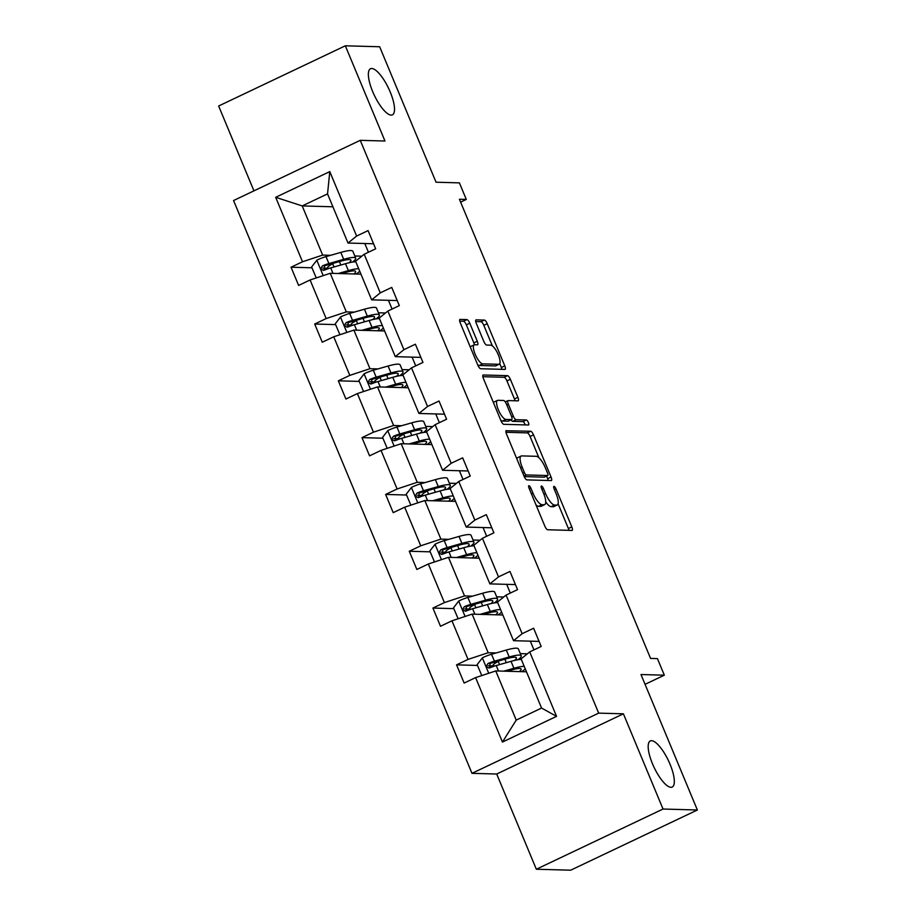 <?xml version="1.0" encoding="UTF-8"?>
<svg xmlns="http://www.w3.org/2000/svg" width="916" height="916" viewBox="0 0 916 916"><rect width="100%" height="100%" fill="white"/><g stroke="black" fill="none" stroke-linecap="round" stroke-linejoin="round"><path stroke-width="1.37" d="M391.143 115.095A25.522 7.935 64.6 0 0 392.403 114.855A25.522 7.935 64.6 0 0 389.449 90.215A25.522 7.935 64.6 0 0 371.747 68.494A25.522 7.935 64.6 0 0 370.488 68.734A25.522 7.935 64.6 0 0 373.442 93.375A25.522 7.935 64.6 0 0 391.143 115.095M670.959 787.302A25.522 7.935 64.6 0 0 672.207 787.05A25.522 7.935 64.6 0 0 669.253 762.41A25.522 7.935 64.6 0 0 651.551 740.689A25.522 7.935 64.6 0 0 650.303 740.941A25.522 7.935 64.6 0 0 653.257 765.581A25.522 7.935 64.6 0 0 670.959 787.302M528.944 485.698A2.737 0.847 64.6 0 0 528.807 485.72A2.737 0.847 64.6 0 0 529.047 488.171L544.848 526.15A3.916 1.214 64.6 0 0 547.688 529.757L571.95 530.433A3.916 1.214 64.6 0 0 572.145 530.398A3.916 1.214 64.6 0 0 571.813 526.895L556.001 488.915A2.737 0.847 64.6 0 0 554.02 486.396A2.737 0.847 64.6 0 0 553.882 486.419A2.737 0.847 64.6 0 0 554.111 488.869L556.161 493.781A12.526 3.893 64.6 0 1 557.226 504.979A12.526 3.893 64.6 0 1 556.607 505.094L554.581 505.048A12.526 3.893 64.6 0 1 545.512 493.484L543.463 488.572A2.737 0.847 64.6 0 0 541.482 486.041A2.737 0.847 64.6 0 0 541.345 486.064A2.737 0.847 64.6 0 0 541.574 488.514L543.623 493.438A12.526 3.893 64.6 0 1 544.688 504.624A12.526 3.893 64.6 0 1 544.07 504.75L542.054 504.693A12.526 3.893 64.6 0 1 532.975 493.14L530.925 488.217A2.737 0.847 64.6 0 0 528.944 485.698M697.362 809.996L570.668 870.2L536.341 869.238L663.035 809.034L697.362 809.996L640.982 674.531L664.329 675.184L657.425 658.615L650.566 658.421L459.42 199.241L466.29 199.436L459.397 182.868L436.05 182.215L379.659 46.762L345.332 45.8L218.638 106.004L253.95 190.849M469.771 323.211A3.916 1.214 64.6 0 0 466.931 319.604L460.13 319.409A3.916 1.214 64.6 0 0 459.935 319.455A3.916 1.214 64.6 0 0 460.267 322.947L477.82 365.129A3.916 1.214 64.6 0 0 480.66 368.736L504.922 369.411A3.916 1.214 64.6 0 0 505.117 369.377A3.916 1.214 64.6 0 0 504.785 365.873L487.232 323.703A3.916 1.214 64.6 0 0 484.392 320.085L476.171 319.856A3.916 1.214 64.6 0 0 475.976 319.902A3.916 1.214 64.6 0 0 476.309 323.394L483.82 341.45A3.916 1.214 64.6 0 0 486.659 345.057L490.736 345.172A10.477 3.252 64.6 0 1 497.995 354.08A10.477 3.252 64.6 0 1 499.209 364.19A10.477 3.252 64.6 0 1 498.693 364.293L482.721 363.847A10.477 3.252 64.6 0 1 475.461 354.939A10.477 3.252 64.6 0 1 474.248 344.828A10.477 3.252 64.6 0 1 474.763 344.725L477.419 344.805A3.916 1.214 64.6 0 0 477.614 344.76A3.916 1.214 64.6 0 0 477.282 341.267L469.771 323.211L466.347 324.837A3.916 1.214 64.6 0 0 463.507 321.23L459.695 321.127M663.035 809.034L623.395 713.816L598.675 713.129L360.251 140.331L384.972 141.018L345.332 45.8M506.399 430.566A3.916 1.214 64.6 0 0 506.205 430.612A3.916 1.214 64.6 0 0 506.537 434.104L524.101 476.286A3.916 1.214 64.6 0 0 526.929 479.892L551.192 480.568A3.916 1.214 64.6 0 0 551.386 480.534A3.916 1.214 64.6 0 0 551.054 477.03L533.501 434.86A3.916 1.214 64.6 0 0 530.662 431.253L506.056 430.738M500.96 420.707L483.408 378.526A3.916 1.214 64.6 0 1 483.075 375.033A3.916 1.214 64.6 0 1 483.259 374.988L507.533 375.663A3.916 1.214 64.6 0 1 510.361 379.281L517.872 397.326A3.916 1.214 64.6 0 1 518.204 400.83A3.916 1.214 64.6 0 1 518.021 400.865L508.174 400.59A3.916 1.214 64.6 0 0 507.979 400.635A3.916 1.214 64.6 0 0 508.311 404.128L513.303 416.104A3.916 1.214 64.6 0 0 516.132 419.711L526.379 419.997A2.737 0.847 64.6 0 1 528.28 422.333A2.737 0.847 64.6 0 1 528.601 424.978A2.737 0.847 64.6 0 1 528.463 425.001L503.8 424.314A3.916 1.214 64.6 0 1 500.96 420.707M373.568 243.759L348 243.049L327.539 193.894L329.783 171.601L356.622 236.053L368.083 230.603L375.663 248.809L364.202 254.259L380.266 292.857L391.739 287.406L399.319 305.612L387.846 311.062L403.91 349.672L415.383 344.21L422.963 362.427L411.49 367.877L427.554 406.475L439.027 401.025L446.607 419.23L435.134 424.68L451.199 463.278L462.672 457.828L470.252 476.034L458.779 481.484L474.843 520.082L486.316 514.632L493.896 532.837L482.423 538.287L498.499 576.885L509.96 571.435L517.54 589.641L506.067 595.091L522.143 633.7L533.616 628.239L541.184 646.456L529.723 651.906L556.55 716.358L502.449 742.063L475.61 677.611L464.149 683.061L456.569 664.856L468.03 659.405L451.966 620.808L440.493 626.258L432.913 608.052L444.386 602.602L428.322 564.004L416.849 569.454L409.269 551.249L420.742 545.799L404.677 507.189L393.204 512.651L385.625 494.434L397.097 488.984L381.033 450.386L369.56 455.836L361.98 437.63L373.453 432.18L357.389 393.582L345.916 399.033L338.336 380.827L349.809 375.377L333.733 336.779L322.272 342.229L314.692 324.024L326.165 318.573L310.089 279.975L298.616 285.426L291.048 267.22L302.509 261.77L275.682 197.306L329.783 171.601M348 243.049L356.622 236.053M598.675 713.129L471.98 773.333L233.557 200.535L360.251 140.331M354.263 312.116L346.305 311.898L330.241 273.3L360.95 274.159M378.445 312.791L385.476 312.986M388.453 300.322L392.082 309.047M330.241 273.3L310.089 279.975M346.305 311.898L326.165 318.573M397.212 300.562L371.644 299.853L355.58 261.255L364.202 254.259M371.644 299.853L380.266 292.857M377.907 368.919L369.961 368.701L353.885 330.103L384.594 330.962M402.09 369.595L409.12 369.789M412.097 357.125L415.738 365.85M353.885 330.103L333.733 336.779M369.961 368.701L349.809 375.377M420.856 357.377L395.3 356.656L379.224 318.058L387.846 311.062M395.3 356.656L403.91 349.672M401.551 425.734L393.605 425.505L377.529 386.907L408.238 387.766M425.734 426.398L432.764 426.604M435.753 413.94L439.382 422.665M377.529 386.907L357.389 393.582M393.605 425.505L373.453 432.18M444.5 414.181L418.944 413.471L402.868 374.873L411.49 367.877M418.944 413.471L427.554 406.475M425.196 482.537L417.249 482.308L401.185 443.71L431.883 444.569M449.378 483.213L456.42 483.408M459.397 470.744L463.027 479.469M401.185 443.71L381.033 450.386M417.249 482.308L397.097 488.984M468.145 470.984L442.588 470.274L426.524 431.676L435.134 424.68M442.588 470.274L451.199 463.278M448.84 539.341L440.894 539.123L424.829 500.525L455.538 501.373M473.022 540.016L480.064 540.211M483.041 527.547L486.671 536.272M424.829 500.525L404.677 507.189M440.894 539.123L420.742 545.799M491.8 527.788L466.233 527.078L450.168 488.48L458.779 481.484M466.233 527.078L474.843 520.082M472.484 596.144L464.538 595.927L448.474 557.329L479.183 558.188M496.667 596.82L503.708 597.014M506.685 584.351L510.315 593.076M448.474 557.329L428.322 564.004M464.538 595.927L444.386 602.602M515.445 584.591L489.877 583.881L473.812 545.283L482.423 538.287M489.877 583.881L498.499 576.885M496.129 652.948L488.182 652.73L472.118 614.132L502.827 614.991M520.322 653.623L527.353 653.818M530.33 641.154L533.959 649.879M472.118 614.132L451.966 620.808M488.182 652.73L468.03 659.405M539.089 641.406L513.521 640.685L497.457 602.087L506.067 595.091M513.521 640.685L522.143 633.7M502.449 742.063L516.223 720.102L495.762 670.936L526.471 671.794M495.762 670.936L475.61 677.611M623.395 713.816L496.701 774.02L536.341 869.238M496.701 774.02L471.98 773.333M645.059 684.332L664.329 675.184M460.622 202.127L466.29 199.436M327.539 193.894L302.2 205.928L322.661 255.095L330.607 255.312M332.909 206.787L302.2 205.928L275.682 197.306M516.223 720.102L541.562 708.057L521.101 658.902L529.723 651.906M354.801 255.988L361.831 256.182M364.808 243.519L368.438 252.244M541.562 708.057L556.55 716.358M322.661 255.095L302.509 261.77M494.984 665.932L488.4 665.749M477.476 665.44L456.569 664.856M471.339 609.117L464.755 608.934M453.832 608.636L432.913 608.052M447.695 552.314L441.111 552.13M430.176 551.833L409.269 551.249M424.051 495.51L417.467 495.327M406.532 495.018L385.625 494.434M400.406 438.707L393.823 438.524M382.888 438.214L361.98 437.63M376.751 381.892L370.167 381.709M359.244 381.411L338.336 380.827M353.107 325.088L346.523 324.905M335.6 324.608L314.692 324.024M329.462 268.285L322.879 268.102M311.955 267.793L291.048 267.22M535.997 504.888A12.526 3.893 64.6 0 0 538.631 506.319L542.054 504.693M544.688 504.624L541.264 506.25A12.526 3.893 64.6 0 1 540.646 506.376L538.631 506.319M545.741 501.899A12.526 3.893 64.6 0 0 551.157 506.674L554.581 505.048M557.226 504.979L553.802 506.605A12.526 3.893 64.6 0 1 553.184 506.731L551.157 506.674M568.962 530.353A3.916 1.214 64.6 0 0 568.389 528.521L558.084 503.777M538.917 457.748L530.078 436.485A3.916 1.214 64.6 0 0 527.238 432.879L505.964 432.283M548.203 480.488A3.916 1.214 64.6 0 0 547.631 478.667L546.554 476.08M524.341 472.404A2.737 0.847 64.6 0 0 526.334 474.935L547.631 475.53A2.737 0.847 64.6 0 0 547.768 475.496A2.737 0.847 64.6 0 0 547.528 473.057L545.375 467.87A12.526 3.893 64.6 0 0 536.295 456.305L521.742 455.905A12.526 3.893 64.6 0 0 521.124 456.031A12.526 3.893 64.6 0 0 522.189 467.217L524.341 472.404L522.784 473.148M544.447 477.041A2.737 0.847 64.6 0 1 544.344 477.133A2.737 0.847 64.6 0 1 544.207 477.156L524.227 476.595M521.124 456.031L517.7 457.656A12.526 3.893 64.6 0 0 516.842 458.847M482.835 376.705L504.098 377.289L507.533 375.663M515.021 400.784A3.916 1.214 64.6 0 0 514.448 398.952L506.937 380.907A3.916 1.214 64.6 0 0 504.098 377.289M511.036 419.883A3.916 1.214 64.6 0 0 512.708 421.337L522.956 421.623L526.379 419.997M525.212 424.91A2.737 0.847 64.6 0 0 522.956 421.623M497.96 400.303A10.477 3.252 64.6 0 0 497.445 400.406A10.477 3.252 64.6 0 0 498.659 410.517A10.477 3.252 64.6 0 0 505.93 419.425L511.552 419.585A3.916 1.214 64.6 0 0 511.746 419.551A3.916 1.214 64.6 0 0 511.414 416.047L506.434 404.07A3.916 1.214 64.6 0 0 503.594 400.464L497.96 400.303M497.445 400.406L494.022 402.032A10.477 3.252 64.6 0 0 493.449 402.662M500.777 420.261A10.477 3.252 64.6 0 0 502.506 421.062L505.93 419.425M508.472 421.051A3.916 1.214 64.6 0 1 508.323 421.177A3.916 1.214 64.6 0 1 508.128 421.211L502.506 421.062M474.442 344.76A3.916 1.214 64.6 0 0 473.858 342.893L466.347 324.837M474.248 344.828L470.824 346.454A10.477 3.252 64.6 0 0 470.286 347.004M477.671 364.751A10.477 3.252 64.6 0 0 479.297 365.473L482.721 363.847M499.209 364.19L495.785 365.816A10.477 3.252 64.6 0 1 495.27 365.919L479.297 365.473M492.361 345.893L483.808 325.329A3.916 1.214 64.6 0 0 480.969 321.711L475.736 321.573M501.934 369.331A3.916 1.214 64.6 0 0 501.361 367.499L499.747 363.641M506.972 671.245L511.162 670.054A25.327 3.767 -22.6 0 1 521.147 669.104A25.327 3.767 -22.6 0 1 519.418 671.6M503.708 671.165L513.899 668.268A30.514 4.534 -22.6 0 1 524.227 666.401M525.234 668.817A30.514 4.534 -22.6 0 1 521.788 671.668M481.793 675.561L477.133 664.638L482.469 657.745A10.568 1.569 -22.6 0 1 491.526 654.264L506.319 650.051A30.514 4.534 -22.6 0 1 518.353 648.894L521.227 655.822A30.514 4.534 157.4 0 0 509.204 656.978L494.411 661.18A10.568 1.569 157.4 0 0 488.091 663.447C485.835 666.15 486.442 667.604 489.911 667.81A10.568 1.569 -22.6 0 1 496.232 665.554L511.025 661.341A30.514 4.534 -22.6 0 1 521.341 659.474M499.438 660.768L498.224 661.421A14.553 2.164 157.4 0 0 492.968 665.554L493.358 666.482M518.009 659.726A30.514 4.534 157.4 0 0 521.227 655.822M489.774 667.867L490.06 663.493A5.381 0.801 -22.6 0 1 491.663 662.978L506.456 658.776A25.327 3.767 -22.6 0 1 516.441 657.814A25.327 3.767 -22.6 0 1 514.609 660.402M488.835 668.016L489.911 667.81M483.316 614.441L487.507 613.251A25.327 3.767 -22.6 0 1 497.491 612.289A25.327 3.767 -22.6 0 1 495.774 614.796M480.064 614.35L490.255 611.453A30.514 4.534 -22.6 0 1 500.583 609.587M501.59 612.014A30.514 4.534 -22.6 0 1 498.144 614.854M458.149 618.758L453.489 607.835L458.824 600.93A10.568 1.569 -22.6 0 1 467.881 597.461L482.675 593.247A30.514 4.534 -22.6 0 1 494.709 592.091L497.583 599.007A30.514 4.534 157.4 0 0 485.56 600.163L470.767 604.377A10.568 1.569 157.4 0 0 464.446 606.632C462.191 609.335 462.798 610.8 466.267 611.006A10.568 1.569 -22.6 0 1 472.587 608.739L487.369 604.537A30.514 4.534 -22.6 0 1 497.697 602.671M475.793 603.965L474.58 604.617A14.553 2.164 157.4 0 0 469.324 608.751L469.713 609.667M494.354 602.923A30.514 4.534 157.4 0 0 497.583 599.007M466.13 611.064L466.416 606.69A5.381 0.801 -22.6 0 1 468.019 606.174L482.812 601.961A25.327 3.767 -22.6 0 1 492.797 600.999A25.327 3.767 -22.6 0 1 490.965 603.598M465.191 611.212L466.267 611.006M459.672 557.638L463.862 556.447A25.327 3.767 -22.6 0 1 473.847 555.485A25.327 3.767 -22.6 0 1 472.129 557.981M456.42 557.546L466.61 554.649A30.514 4.534 -22.6 0 1 476.938 552.783M477.946 555.199A30.514 4.534 -22.6 0 1 474.488 558.05M434.505 561.955L429.844 551.02L435.18 544.127A10.568 1.569 -22.6 0 1 444.237 540.646L459.03 536.444A30.514 4.534 -22.6 0 1 471.053 535.288L473.938 542.203A30.514 4.534 157.4 0 0 461.904 543.36L447.123 547.573A10.568 1.569 157.4 0 0 440.802 549.829C438.535 552.531 439.142 553.985 442.611 554.203A10.568 1.569 -22.6 0 1 448.943 551.936L463.725 547.734A30.514 4.534 -22.6 0 1 474.053 545.867M452.149 547.161L450.935 547.802A14.553 2.164 157.4 0 0 445.68 551.936L446.069 552.863M470.71 546.108A30.514 4.534 157.4 0 0 473.938 542.203M442.474 554.249L442.772 549.886A5.381 0.801 -22.6 0 1 444.375 549.36L459.168 545.157A25.327 3.767 -22.6 0 1 469.152 544.196A25.327 3.767 -22.6 0 1 467.309 546.795M441.546 554.409L442.611 554.203M436.027 500.834L440.218 499.644A25.327 3.767 -22.6 0 1 450.203 498.682A25.327 3.767 -22.6 0 1 448.485 501.178M432.776 500.743L442.966 497.846A30.514 4.534 -22.6 0 1 453.283 495.98M454.29 498.396A30.514 4.534 -22.6 0 1 450.844 501.247M410.86 505.151L406.2 494.216L411.536 487.323A10.568 1.569 -22.6 0 1 420.593 483.843L435.386 479.64A30.514 4.534 -22.6 0 1 447.409 478.484L450.294 485.4A30.514 4.534 157.4 0 0 438.26 486.556L423.467 490.758A10.568 1.569 157.4 0 0 417.146 493.026C414.891 495.728 415.498 497.182 418.967 497.399A10.568 1.569 -22.6 0 1 425.287 495.132L440.081 490.93A30.514 4.534 -22.6 0 1 450.409 489.064M428.505 490.346L427.291 490.999A14.553 2.164 157.4 0 0 422.036 495.132L422.425 496.06M447.065 489.304A30.514 4.534 157.4 0 0 450.294 485.4M418.83 497.445L419.127 493.083A5.381 0.801 -22.6 0 1 420.73 492.556L435.524 488.354A25.327 3.767 -22.6 0 1 445.508 487.392A25.327 3.767 -22.6 0 1 443.665 489.991M417.902 497.606L418.967 497.399M412.383 444.031L416.574 442.84A25.327 3.767 -22.6 0 1 426.558 441.878A25.327 3.767 -22.6 0 1 424.841 444.375M409.131 443.939L419.31 441.043A30.514 4.534 -22.6 0 1 429.638 439.176M430.646 441.592A30.514 4.534 -22.6 0 1 427.2 444.443M387.216 448.336L382.556 437.413L387.892 430.52A10.568 1.569 -22.6 0 1 396.949 427.039L411.742 422.837A30.514 4.534 -22.6 0 1 423.765 421.681L426.65 428.596A30.514 4.534 157.4 0 0 414.616 429.753L399.823 433.955A10.568 1.569 157.4 0 0 393.502 436.222C391.246 438.924 391.853 440.378 395.323 440.585A10.568 1.569 -22.6 0 1 401.643 438.329L416.436 434.127A30.514 4.534 -22.6 0 1 426.764 432.249M404.849 433.543L403.647 434.195A14.553 2.164 157.4 0 0 398.391 438.329L398.769 439.256M423.421 432.501A30.514 4.534 157.4 0 0 426.65 428.596M395.185 440.642L395.483 436.279A5.381 0.801 -22.6 0 1 397.086 435.753L411.879 431.55A25.327 3.767 -22.6 0 1 421.864 430.589A25.327 3.767 -22.6 0 1 420.02 433.188M394.258 440.791L395.323 440.585M388.739 387.216L392.93 386.025A25.327 3.767 -22.6 0 1 402.914 385.075A25.327 3.767 -22.6 0 1 401.197 387.571M385.487 387.136L395.666 384.239A30.514 4.534 -22.6 0 1 405.994 382.361M407.002 384.789A30.514 4.534 -22.6 0 1 403.555 387.64M363.56 391.533L358.912 380.609L364.247 373.717A10.568 1.569 -22.6 0 1 373.304 370.236L388.086 366.022A30.514 4.534 -22.6 0 1 400.12 364.866L403.006 371.793A30.514 4.534 157.4 0 0 390.972 372.949L376.178 377.152A10.568 1.569 157.4 0 0 369.858 379.419C367.602 382.121 368.209 383.575 371.678 383.781A10.568 1.569 -22.6 0 1 377.999 381.525L392.792 377.312A30.514 4.534 -22.6 0 1 403.12 375.445M381.205 376.739L380.003 377.392A14.553 2.164 157.4 0 0 374.747 381.525L375.125 382.453M399.777 375.697A30.514 4.534 157.4 0 0 403.006 371.793M371.541 383.838L371.839 379.464A5.381 0.801 -22.6 0 1 373.442 378.949L388.224 374.747A25.327 3.767 -22.6 0 1 398.208 373.785A25.327 3.767 -22.6 0 1 396.376 376.373M370.614 383.987L371.678 383.781M365.095 330.413L369.285 329.222A25.327 3.767 -22.6 0 1 379.27 328.26A25.327 3.767 -22.6 0 1 377.552 330.768M361.831 330.321L372.022 327.424A30.514 4.534 -22.6 0 1 382.35 325.558M383.357 327.985A30.514 4.534 -22.6 0 1 379.911 330.825M339.916 334.729L335.267 323.806L340.592 316.902A10.568 1.569 -22.6 0 1 349.66 313.432L364.442 309.219A30.514 4.534 -22.6 0 1 376.476 308.062L379.35 314.978A30.514 4.534 157.4 0 0 367.327 316.135L352.534 320.348A10.568 1.569 157.4 0 0 346.214 322.604C343.958 325.306 344.565 326.772 348.034 326.978A10.568 1.569 -22.6 0 1 354.355 324.711L369.148 320.508A30.514 4.534 -22.6 0 1 379.464 318.642M357.561 319.936L356.358 320.577A14.553 2.164 157.4 0 0 351.103 324.722L351.481 325.638M376.132 318.894A30.514 4.534 157.4 0 0 379.35 314.978M347.897 327.035L348.195 322.661A5.381 0.801 -22.6 0 1 349.798 322.146L364.579 317.932A25.327 3.767 -22.6 0 1 374.564 316.97A25.327 3.767 -22.6 0 1 372.732 319.57M346.958 327.184L348.034 326.978M341.45 273.609L345.63 272.418A25.327 3.767 -22.6 0 1 355.626 271.457A25.327 3.767 -22.6 0 1 353.897 273.953M338.187 273.518L348.378 270.621A30.514 4.534 -22.6 0 1 358.706 268.754M359.713 271.17A30.514 4.534 -22.6 0 1 356.267 274.021M316.272 277.926L311.612 266.991L316.947 260.098A10.568 1.569 -22.6 0 1 326.004 256.617L340.798 252.415A30.514 4.534 -22.6 0 1 352.832 251.259L355.706 258.175A30.514 4.534 157.4 0 0 343.683 259.331L328.89 263.545A10.568 1.569 157.4 0 0 322.569 265.8C320.314 268.502 320.921 269.957 324.39 270.174A10.568 1.569 -22.6 0 1 330.71 267.907L345.492 263.705A30.514 4.534 -22.6 0 1 355.82 261.839M333.916 263.121L332.703 263.774A14.553 2.164 157.4 0 0 327.447 267.907L327.836 268.835M352.477 262.079A30.514 4.534 157.4 0 0 355.706 258.175M324.253 270.22L324.539 265.858A5.381 0.801 -22.6 0 1 326.142 265.331L340.935 261.129A25.327 3.767 -22.6 0 1 350.92 260.167A25.327 3.767 -22.6 0 1 349.088 262.766M323.314 270.38L324.39 270.174M531.417 493.873L532.975 493.14M540.646 506.376L544.07 504.75M541.906 489.316L543.463 488.572M543.944 494.228L545.512 493.484M553.184 506.731L556.607 505.094M554.443 489.659L556.001 488.915M568.389 528.521L571.813 526.895M529.368 488.961L530.925 488.217M527.238 432.879L530.662 431.253M530.078 436.485L533.501 434.86M547.631 478.667L551.054 477.03M523.998 476.045L526.334 474.935M544.207 477.156L547.631 475.53M520.631 467.962L522.189 467.217M506.937 380.907L510.361 379.281M514.448 398.952L517.872 397.326M506.754 404.872L508.311 404.128M511.712 416.86L513.303 416.104M512.708 421.337L516.132 419.711M508.128 421.211L511.552 419.585M473.858 342.893L477.282 341.267M495.27 365.919L498.693 364.293M480.969 321.711L484.392 320.085M483.808 325.329L487.232 323.703M501.361 367.499L504.785 365.873M463.507 321.23L466.931 319.604M482.343 657.917L488.732 673.271M511.025 661.341L513.899 668.268M509.937 671.336L509.594 670.501M499.552 664.604L498.224 661.421M506.33 662.68L504.888 659.211M506.319 650.051L509.204 656.978M496.232 665.554L498.499 671.016M491.526 654.264L494.411 661.18M490.06 663.493L488.091 663.447M458.687 601.102L465.088 616.457M487.369 604.537L490.255 611.453M486.293 614.533L485.938 613.697M475.908 607.8L474.58 604.617M482.686 605.877L481.244 602.407M482.675 593.247L485.56 600.163M472.587 608.739L474.854 614.212M467.881 597.461L470.767 604.377M466.416 606.69L464.446 606.632M435.043 544.299L441.443 559.653M463.725 547.734L466.61 554.649M462.637 557.718L462.294 556.894M452.264 550.997L450.935 547.802M459.042 549.062L457.599 545.604M459.03 536.444L461.904 543.36M448.943 551.936L451.21 557.397M444.237 540.646L447.123 547.573M442.772 549.886L440.802 549.829M411.399 487.495L417.788 502.85M440.081 490.93L442.966 497.846M438.993 500.915L438.65 500.09M428.619 494.182L427.291 490.999M435.398 492.258L433.955 488.8M435.386 479.64L438.26 486.556M425.287 495.132L427.566 500.594M420.593 483.843L423.467 490.758M419.127 493.083L417.146 493.026M387.754 430.692L394.143 446.046M416.436 434.127L419.31 441.043M415.349 444.111L415.005 443.287M404.975 437.379L403.647 434.195M411.742 435.455L410.311 431.997M411.742 422.837L414.616 429.753M401.643 438.329L403.922 443.791M396.949 427.039L399.823 433.955M395.483 436.279L393.502 436.222M364.11 373.888L370.499 389.243M392.792 377.312L395.666 384.239M391.705 387.308L391.361 386.472M381.331 380.575L380.003 377.392M388.098 378.651L386.655 375.182M388.086 366.022L390.972 372.949M377.999 381.525L380.277 386.987M373.304 370.236L376.178 377.152M371.839 379.464L369.858 379.419M340.466 317.073L346.855 332.428M369.148 320.508L372.022 327.424M368.06 330.493L367.717 329.668M357.675 323.772L356.358 320.577M364.454 321.848L363.011 318.379M364.442 309.219L367.327 316.135M354.355 324.711L356.633 330.184M349.66 313.432L352.534 320.348M348.195 322.661L346.214 322.604M316.822 260.27L323.211 275.624M345.492 263.705L348.378 270.621M344.416 273.689L344.072 272.865M334.031 266.968L332.703 263.774M340.809 265.033L339.367 261.575M340.798 252.415L343.683 259.331M330.71 267.907L332.977 273.369M326.004 256.617L328.89 263.545M324.539 265.858L322.569 265.8M544.344 477.133L547.768 475.496M505.266 401.918L507.979 400.635M508.323 421.177L511.746 419.551"/></g></svg>
